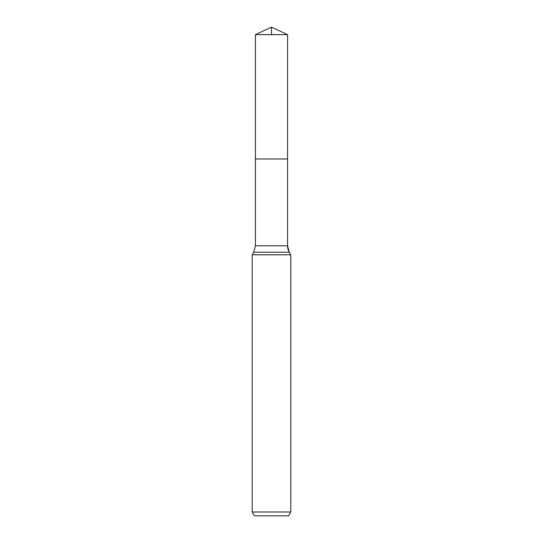 <?xml version="1.0" encoding="UTF-8"?>
<svg xmlns="http://www.w3.org/2000/svg" width="543" height="543" viewBox="0 0 543 543"><rect width="100%" height="100%" fill="white"/><g stroke="black" fill="none" stroke-linecap="round" stroke-linejoin="round"><path stroke-width="0.81" d="M252.21 511.995L290.79 511.995L288.564 515.85L254.436 515.85L252.21 511.995L252.21 254.796L253.703 252.21L255.427 245.775L255.427 158.97L287.573 158.97L287.573 34.643L271.5 27.15L255.427 34.643L287.573 34.643L287.573 158.97L287.573 34.643L271.5 27.15L271.5 34.643M252.21 254.796L290.79 254.796L289.297 252.21A12.862 12.862 0 0 1 287.573 245.775L287.573 158.97L255.427 158.97L255.427 34.643M290.79 511.995L290.79 254.796L290.79 511.995L288.564 515.85M253.703 252.21L289.297 252.21L290.79 254.796M255.427 245.775L287.573 245.775L287.573 158.97M289.297 252.21L287.573 245.775"/></g></svg>
